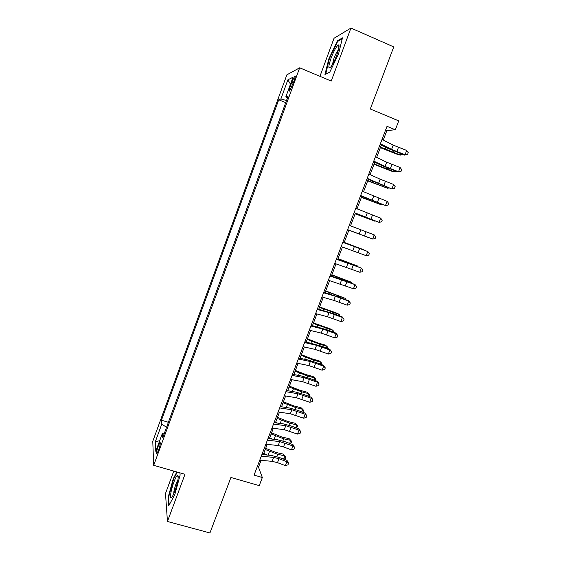 <?xml version="1.0" encoding="UTF-8"?>
<svg xmlns="http://www.w3.org/2000/svg" width="561" height="561" viewBox="0 0 561 561"><rect width="100%" height="100%" fill="white"/><g stroke="black" fill="none" stroke-linecap="round" stroke-linejoin="round"><path stroke-width="0.84" d="M158.511 450.28C160.25 445.034 160.712 442.489 159.899 442.643L158.272 446.065C156.54 451.275 156.077 453.821 156.891 453.695L158.511 450.28M173.791 471.079L165.495 493.498L167.444 521.485L209.933 532.95L230.929 477.446L259.245 485.616L262.338 477.516L258.488 467.187L261.096 460.343M286.874 74.83L152.774 441.29L153.686 465.342L299.686 67.797L286.874 74.83M299.686 67.797L331.228 81.072L350.948 28.05L334.026 38.281L319.945 76.324M350.948 28.05L393.773 46.9L370.288 108.995L398.745 120.874L395.344 129.766L387.027 126.316L254.063 475.111L262.338 477.516M291.853 82.081L290.388 86.057C289.048 89.949 288.803 91.59 289.665 90.98L294.055 81.015C295.395 77.116 295.64 75.483 294.777 76.1L291.853 82.081L293.424 82.733M164.394 433.169L162.41 433.302L162.732 437.699L288.158 96.036L285.78 96.983L287.435 97.986M162.41 433.302L155.797 451.317L155.348 441.654L161.736 424.2L161.449 420.21L278.733 99.795L280.879 98.939L287.877 79.844L293.031 77.208L285.78 96.983M285.759 102.572L168.321 422.482M167.444 521.485L184.997 474.276L153.686 465.342M383.261 140.047L386.873 130.587L395.344 129.766M263.27 454.648L267.197 444.354M269.329 438.765L273.319 428.295M275.416 422.812L279.469 412.174M281.524 406.788L285.647 395.982M287.66 390.694L291.853 379.713M293.824 374.538L298.08 363.381M300.016 358.311L304.343 346.971M306.236 342.007L310.626 330.492M312.477 325.639L316.937 313.943M318.746 309.195L323.276 297.323M325.043 292.681L329.644 280.626M331.369 276.096L336.039 263.859M337.722 259.441L342.462 247.015M344.103 242.71L348.914 230.115M350.534 225.859L355.337 213.257M357.02 208.846L361.796 196.322M363.542 191.764L368.289 179.317M370.085 174.604L374.804 162.234M376.662 157.361L381.347 145.075M385.603 130.068L386.873 130.587M257.226 466.815L258.488 467.187M286.503 100.524L280.879 98.939M285.633 102.614L278.733 99.795M168.3 422.258L161.449 420.21M161.736 424.2L166.568 427.251M290.479 84.178L287.877 79.844M155.348 441.654L159.682 440.729M328.844 58.842L324.959 74.445L329.644 72.397L338.564 53.87L342.469 37.853L337.442 40.771L328.844 58.842L329.286 59.031M176.848 471.955L173.272 478.708L168.069 497.572L168.7 505.868L174.808 494.613L180.144 475.048L179.878 472.818M338.178 41.093L337.442 40.771M168.609 497.726L168.069 497.572M173.721 478.835L173.272 478.708M382.034 139.423L393.226 145.117L406.697 150.46L405.056 154.724L407.567 154.38L404.516 155.081L388.507 148.665L380.113 144.458M380.379 143.763L391.585 149.394L405.056 154.724L404.516 155.081M406.697 150.46L408.226 152.676L407.567 154.38M380.365 147.648L398.268 154.717L400.491 155.074L380.547 147.164M402.23 154.226L400.491 155.074L400.996 153.763M336.796 55.09C339.047 48.73 339.615 45.343 338.5 44.95C336.572 46.037 334.111 50.378 331.123 57.986C328.157 66.759 328.129 69.655 331.039 66.682C332.932 64.052 334.854 60.188 336.796 55.09M338.486 49.782C337.098 51.275 335.583 54.144 333.949 58.379L332.4 64.606M325.731 74.108L329.314 58.905L337.652 41.402L342.252 38.744M329.735 72.194L325.548 74.031M177.907 479.943C178.377 476.85 178.272 475.328 177.578 475.356C176.063 475.342 171.939 486.24 170.86 493.077C170.179 497.607 170.614 498.883 172.171 496.899C174.611 492.656 176.526 487.004 177.907 479.943M177.907 479.957C176.231 482.705 174.899 486.576 173.903 491.576L173.7 494.024M169.177 504.998L168.581 497.327L173.615 479.031L177.304 472.082M375.421 156.764L386.683 162.199L400.14 167.494L398.506 171.736L401.024 171.364L398.008 171.996L382.006 165.663L373.563 161.645M373.773 161.091L385.049 166.463L398.506 171.736L398.008 171.996M400.14 167.494L401.676 169.667L401.024 171.364M368.843 174.029L380.169 179.211L393.612 184.443L391.985 188.671L394.509 188.272L391.529 188.833L367.041 178.756M367.203 178.335L391.529 188.833M393.612 184.443L395.161 186.589L394.509 188.272M362.287 191.224L387.118 201.322L385.498 205.536L388.023 205.109L388.675 203.433L387.118 201.322M360.653 195.509L385.498 205.536L360.548 195.789M355.765 208.334L380.646 218.131L379.033 222.324L381.564 221.875L382.209 220.2L380.646 218.131M354.138 212.605L379.033 222.324L354.082 212.752M374.019 164.296L391.901 171.294L394.095 171.729L374.166 163.91M395.722 171.14L394.095 171.729L394.495 170.677M367.693 180.866L387.721 188.314L367.806 180.579M388.906 187.851L387.721 188.314L388.023 187.521M361.396 197.374L381.368 204.821L361.473 197.177M382.153 204.506L381.368 204.821L381.578 204.288M355.134 213.804L375.05 221.265L355.169 213.706M349.265 225.375L374.208 234.863L372.602 239.035L375.134 238.565L375.779 236.896L374.208 234.863M359.194 233.993L372.602 239.035L347.645 229.638L359.194 233.993L360.793 229.807M348.893 230.171L368.759 237.64L348.893 230.157M342.799 242.338L367.792 251.524L342.834 242.254M341.186 246.567L366.193 255.676L367.792 251.524L369.376 253.523L368.731 255.178L366.193 255.676M344.223 242.401L364.054 249.869L344.202 242.457M336.362 259.224L361.41 268.109L336.446 259.007M334.756 263.432L359.818 272.246L361.41 268.109L362.995 270.072L362.357 271.727L359.818 272.246M338.031 258.642L357.813 266.117L337.974 258.789M357.652 266.524L357.813 266.117L358.086 266.692M329.952 276.04L355.05 284.63L346.754 281.236L330.085 275.689M328.353 280.227L353.465 288.747L355.05 284.63L356.649 286.559L356.011 288.2L353.465 288.747M354.797 284.259L356.649 286.559M331.86 274.813L351.593 282.302L331.768 275.058M351.34 282.954L351.593 282.302L352.07 283.228M323.571 292.779L335.352 296.236L348.718 301.075L340.478 297.596L323.753 292.302M321.979 296.951L333.781 300.352L347.14 305.177L348.718 301.075L350.323 302.968L349.692 304.602L347.14 305.177M348.507 300.612L350.323 302.968M325.717 290.921L345.401 298.41L325.59 291.25M345.05 299.315L345.401 298.41L346.095 299.707M317.217 309.441L329.062 312.666L342.413 317.449L342.238 316.895L334.23 313.887L317.449 308.845M315.633 313.599L327.498 316.762L340.843 321.53L342.413 317.449L344.026 319.307L343.402 320.941L340.843 321.53M342.238 316.895L344.026 319.307M319.602 306.958L337.35 313.333L339.23 314.455L319.44 307.379M338.788 315.598L339.23 314.455L339.994 316.053M310.892 326.039L322.799 329.026L336.137 333.753L335.997 333.108L328.003 330.106L311.166 325.31M309.314 330.177L321.236 333.101L334.573 337.82L336.137 333.753L337.757 335.576L337.133 337.203L334.573 337.82M335.997 333.108L337.757 335.576M313.508 322.926L331.242 329.23L333.087 330.436L313.319 323.438M332.554 331.817L333.087 330.436L333.76 332.273M304.595 342.561L316.558 345.31L329.889 349.987L329.784 349.258L321.804 346.256L304.918 341.705M303.024 346.677L315.009 349.37L328.332 354.033L329.889 349.987L331.516 351.775L330.899 353.395L328.332 354.033M329.784 349.258L331.516 351.775M307.442 338.83L318.15 342.995L325.163 345.064L326.972 346.347L319.938 344.265L307.218 339.426M326.348 347.967L326.972 346.347L327.827 347.694L327.554 348.416M301.404 354.671L312.077 358.837L319.104 360.835L320.885 362.189L313.837 360.19L301.145 355.351M320.17 364.047L320.885 362.189L321.755 363.493L321.369 364.496M295.388 370.442L306.033 374.622L313.073 376.536L314.819 377.967L307.758 376.045L295.093 371.207M314.013 380.056L314.819 377.967L315.703 379.222L315.212 380.505M298.319 359.005L310.352 361.529L323.669 366.151L323.592 365.33L315.633 362.343L307.694 359.924L298.697 358.03M296.762 363.107L308.802 365.576L322.119 370.183L323.669 366.151L325.303 367.911L324.686 369.517L322.119 370.183M323.592 365.33L325.303 367.911M292.078 375.386L304.167 377.679L317.47 382.244L317.435 381.34L309.49 378.359L301.545 376.01L292.498 374.285M290.521 379.467L302.624 381.704L315.927 386.256L317.47 382.244L319.118 383.969L318.501 385.575L315.927 386.256M317.435 381.34L319.118 383.969M285.865 391.69L298.01 393.759L311.299 398.275L311.299 397.279L303.375 394.306L295.416 392.027L286.327 390.47M284.315 395.757L296.474 397.763L309.763 402.272L311.299 398.275L312.954 399.965L312.337 401.564L309.763 402.272M311.299 397.279L312.954 399.965M289.399 386.143L300.016 390.33L307.063 392.174L308.781 393.675L301.706 391.83L289.076 386.999M307.884 396.003L308.781 393.675L309.679 394.888L309.076 396.452M279.673 407.931L291.874 409.768L305.156 414.228L305.184 413.155L297.281 410.182L289.322 407.973L280.184 406.585M278.13 411.977L290.346 413.759L303.627 418.211L305.156 414.228L306.818 415.89L306.208 417.482L303.627 418.211M305.184 413.155L306.818 415.89M283.431 401.781L294.02 405.982L301.082 407.749L302.765 409.32L295.675 407.552L283.074 402.721M301.783 411.879L302.765 409.32L303.683 410.484L302.765 412.244M282.099 406.879L281.58 406.641M273.509 424.095L285.773 425.708L299.041 430.126L299.104 428.962L291.208 425.995L283.242 423.857L274.07 422.629M271.973 428.127L284.252 429.684L297.512 434.088L299.041 430.126L300.71 431.753L300.1 433.337L297.512 434.088M299.104 428.962L300.71 431.753M277.492 417.356L288.052 421.563L295.128 423.26L296.776 424.901L289.679 423.204L277.106 418.38M295.71 427.685L296.776 424.901L297.709 426.016L296.496 427.98M277.33 423.064L275.612 422.286M267.373 440.196L279.694 441.584L292.947 445.946L293.045 444.705L285.17 441.745L277.197 439.67L267.976 438.611M265.844 444.207L278.179 445.546L283.515 446.921L291.432 449.894L292.947 445.946L294.623 447.545L294.02 449.123L291.432 449.894M293.045 444.705L294.623 447.545M271.58 432.868L282.113 437.082L289.195 438.702L290.815 440.42L283.698 438.8L271.152 433.976M289.658 443.428L290.815 440.42L291.762 441.486L291.166 443.036L290.254 443.653M272.394 439.116L269.673 437.861M261.265 456.219L273.642 457.39L278.985 458.737L286.881 461.703L287.015 460.378L279.154 457.425L271.173 455.413L261.91 454.522M259.736 460.216L272.127 461.331L277.478 462.664L285.374 465.63L286.881 461.703L288.564 463.267L287.961 464.838L285.374 465.63M287.015 460.378L288.564 463.267M265.683 448.316L276.187 452.538L283.291 454.087L285.837 456.892L285.24 458.435L284.048 459.263M283.628 459.108L284.876 455.869L277.751 454.326L265.234 449.501M267.317 455.041L263.754 453.372M285.837 456.892L283.291 454.087M291.93 86.696L290.388 86.057M393.226 145.117L391.585 149.394M398.464 147.368L396.83 151.631M393.626 152.038L393.99 151.098M385.155 148.742L385.723 147.27M386.683 162.199L385.049 166.463M391.929 164.401L390.302 168.651M380.169 179.211L378.542 183.454M385.421 181.364L383.801 185.593M373.682 196.154L372.062 200.375M378.941 198.25L377.322 202.458M367.224 213.012L365.618 217.219M372.49 215.066L370.877 219.253M387.209 168.777L387.497 168.019M378.752 165.509L379.201 164.324M380.821 185.446L381.038 184.878M372.371 182.199L372.714 181.308M374.46 202.037L374.608 201.658M366.024 198.825L366.256 198.222M366.067 231.805L364.461 235.978M354.391 246.517L352.799 250.69M359.671 248.474L358.072 252.625M348.016 263.165L346.432 267.317M353.304 265.065L351.712 269.203M342.273 260.977L342.448 260.521M341.67 279.736L340.092 283.866M346.957 281.587L345.38 285.71M344.433 280.374L344.608 279.904M335.941 277.541L336.228 276.804M335.352 296.236L333.781 300.352M340.646 298.038L339.075 302.141M338.157 296.741L338.402 296.096M329.644 294.034L330.029 293.024M329.062 312.666L327.498 316.762M334.363 314.419L332.792 318.508M331.909 313.038L332.224 312.225M323.367 310.457L323.858 309.174M322.799 329.026L321.236 333.101M328.101 330.731L326.544 334.798M325.689 329.265L326.067 328.276M317.119 326.804L317.715 325.254M316.558 345.31L315.009 349.37M321.874 346.971L320.317 351.025M319.49 345.429L319.938 344.265M310.899 343.087L311.6 341.263M313.326 361.515L313.837 360.19M304.707 359.299L305.507 357.21M307.183 377.539L307.758 376.045M298.543 375.435L299.441 373.086M310.352 361.529L308.802 365.576M315.668 363.142L314.118 367.175M304.167 377.679L302.624 381.704M309.483 379.243L307.947 383.261M298.01 393.759L296.474 397.763M303.333 395.281L301.797 399.278M301.068 393.492L301.706 391.83M292.4 391.508L293.396 388.899M291.874 409.768L290.346 413.759M297.204 411.248L295.682 415.224M294.974 409.383L295.675 407.552M286.285 407.51L287.379 404.642M285.773 425.708L284.252 429.684M291.103 427.145L289.588 431.107M288.915 425.196L289.679 423.204M280.198 423.45L281.391 420.322M279.694 441.584L278.179 445.546M285.03 442.973L283.515 446.921M282.877 440.953L283.698 438.8M274.133 439.319L275.423 435.932M273.642 457.39L272.127 461.331M278.985 458.737L277.478 462.664M276.861 456.64L277.751 454.326M268.095 455.118L269.483 451.486M160.327 442.769L159.899 442.643M295.303 76.324L294.777 76.1M338.865 48.092L338.5 44.95M178.16 477.902L177.578 475.356"/></g></svg>

